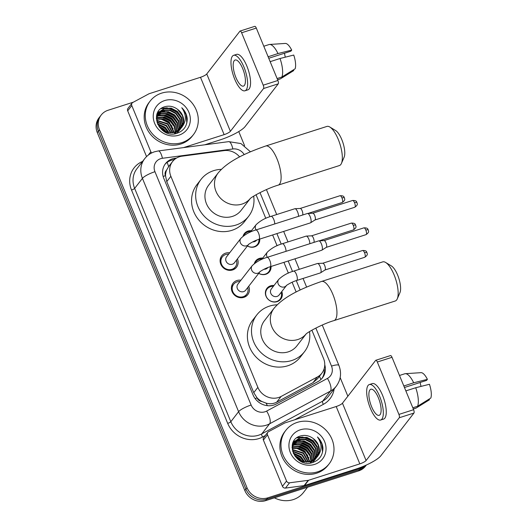 <?xml version="1.0" encoding="UTF-8"?>
<svg xmlns="http://www.w3.org/2000/svg" width="527" height="527" viewBox="0 0 527 527"><rect width="100%" height="100%" fill="white"/><g stroke="black" fill="none" stroke-linecap="round" stroke-linejoin="round"><path stroke-width="0.79" d="M281.813 291.523A8.761 8.004 -142.2 0 1 280.786 299.105A8.761 8.004 -142.2 0 1 277.123 301.648A8.761 8.004 -142.2 0 1 267.235 298.335A8.761 8.004 -142.2 0 1 266.939 288.368A8.761 8.004 -142.2 0 1 270.601 285.825A8.761 8.004 -142.2 0 1 274.02 285.489M254.35 263.619A8.761 8.004 -142.2 0 1 255.648 260.984A8.761 8.004 -142.2 0 1 259.317 258.441A8.761 8.004 -142.2 0 1 262.736 258.098M271.036 266.471A8.761 8.004 -142.2 0 1 269.501 271.721A8.761 8.004 -142.2 0 1 265.832 274.257A8.761 8.004 -142.2 0 1 258.711 273.375M243.059 236.228A8.761 8.004 -142.2 0 1 244.363 233.593A8.761 8.004 -142.2 0 1 248.026 231.057A8.761 8.004 -142.2 0 1 251.445 230.714M259.752 239.087A8.761 8.004 -142.2 0 1 258.21 244.33A8.761 8.004 -142.2 0 1 254.548 246.873A8.761 8.004 -142.2 0 1 247.42 245.99M248.731 286.247A9.321 8.518 -142.2 0 1 247.776 294.652A9.321 8.518 -142.2 0 1 243.876 297.353A9.321 8.518 -142.2 0 1 233.356 293.829A9.321 8.518 -142.2 0 1 233.039 283.23A9.321 8.518 -142.2 0 1 236.939 280.529A9.321 8.518 -142.2 0 1 240.938 280.206M237.44 258.862A9.321 8.518 -142.2 0 1 236.485 267.268A9.321 8.518 -142.2 0 1 232.585 269.969A9.321 8.518 -142.2 0 1 222.071 266.445A9.321 8.518 -142.2 0 1 221.755 255.845A9.321 8.518 -142.2 0 1 225.648 253.138A9.321 8.518 -142.2 0 1 229.653 252.822M239.627 156.914A16.429 15.006 37.8 0 0 224.133 150.617L182.085 156.176A16.429 15.006 37.8 0 0 179.443 156.763A16.429 15.006 37.8 0 0 172.573 161.532A16.429 15.006 37.8 0 0 170.867 176.295L257.861 387.365A16.429 15.006 37.8 0 0 281.122 396.449L317.419 376.95A16.429 15.006 37.8 0 0 321.832 373.221A16.429 15.006 37.8 0 0 323.538 358.459L311.885 330.192M261.912 401.508A16.429 15.006 -142.2 0 1 256.939 397.654L257.051 397.911A5.474 5 37.8 0 0 261.912 401.508L266.076 403.135C269.831 404.189 273.368 403.873 276.688 402.173L312.985 382.668L317.517 378.794L321.832 373.221M167.105 162.402A16.429 4.96 -97.5 0 1 168.607 166.651L166.565 170.168A5.474 5 37.8 0 0 165.452 175.675A16.429 3.551 157.6 0 0 163.146 176.459M165.452 175.675L165.557 175.939A16.429 15.006 -142.2 0 1 166.565 170.168M165.557 175.939L166.763 181.591L253.757 392.655L256.939 397.654M296.148 292.004L292.123 282.241M288.368 273.124L283.928 262.347M277.077 245.734L272.637 234.963M265.792 218.349L256.056 194.74M365.89 465.236A16.429 15.006 -142.2 0 1 360.837 468.075L267.802 497.831L266.708 499.24A16.429 15.006 -142.2 0 1 245.905 489.109L98.391 131.21A16.429 15.006 -142.2 0 1 100.097 116.441A16.429 15.006 -142.2 0 0 98.391 131.21L245.905 489.109A16.429 15.006 -142.2 0 0 266.708 499.24L359.743 469.478L266.708 499.24L265.615 500.65A16.429 15.006 -142.2 0 1 244.818 490.518L97.297 132.62A16.429 15.006 -142.2 0 1 99.004 117.85L101.191 115.038A16.429 15.006 -142.2 0 1 108.061 110.268L133.39 102.166M366.377 465.012A16.429 15.006 -142.2 0 1 359.743 469.478A16.429 15.006 -142.2 0 0 366.377 465.012M366.39 465.012L365.521 466.125A16.429 15.006 -142.2 0 1 358.65 470.888L265.615 500.65M176.525 158.067L175.023 158.265A16.429 15.006 37.8 0 0 172.382 158.851A16.429 15.006 37.8 0 0 165.511 163.62A16.429 15.006 37.8 0 0 163.805 178.383L253.046 394.901A16.429 15.006 37.8 0 0 276.306 403.992L318.051 381.561A16.429 15.006 37.8 0 0 322.458 377.833A16.429 15.006 37.8 0 0 324.757 364.756M164.984 164.338A16.429 15.006 -142.2 0 1 171.288 160.261A16.429 15.006 -142.2 0 1 173.93 159.674L174.378 159.615M267.802 497.831A16.429 15.006 -142.2 0 1 246.998 487.706L99.484 129.8A16.429 15.006 -142.2 0 1 101.191 115.038M238.764 131.566L244.587 145.696M340.172 377.596L347.853 396.232M324.177 368.63A16.429 15.006 -142.2 0 1 321.892 378.524M148.265 155.103L150.841 151.783L131.79 105.565L127.692 110.841A2.74 2.503 -142.2 0 1 127.975 108.384L132.073 103.101A2.74 2.503 37.8 0 0 131.79 105.565M146.552 156.598L127.692 110.841M204.739 144.806L220.036 139.912A21.903 4.736 157.6 0 0 245.081 126.605L278.243 83.833L263.553 88.529L230.391 131.309A5.474 1.186 -22.4 0 1 224.133 134.635L183.587 147.6M240.101 31.047L254.791 26.35A2.74 0.942 72.3 0 1 256.306 28.076L241.616 32.779A2.74 0.942 -107.7 0 0 240.101 31.047A2.74 0.942 -107.7 0 0 239.917 31.185L206.755 73.964A5.474 1.186 -22.4 0 1 200.497 77.291L149.293 93.668A2.74 2.503 37.8 0 0 148.884 93.839L132.804 102.482A2.74 2.503 37.8 0 0 132.073 103.101M263.553 88.529A2.74 0.942 -107.7 0 0 263.217 85.176L277.907 80.479L256.306 28.076M277.907 80.479A2.74 0.942 72.3 0 1 278.243 83.833M263.217 85.176L241.616 32.779M150.841 151.783A2.74 2.503 37.8 0 0 151.71 152.942M242.71 68.648A13.689 4.717 -107.7 0 0 235.128 60.012A13.689 4.717 -107.7 0 0 235.885 77.449A13.689 4.717 -107.7 0 0 243.474 86.092A13.689 4.717 -107.7 0 0 242.71 68.648M268.75 58.266L290.871 51.191L291.708 50.111L277.986 53.556L268.131 56.764M284.508 53.227A10.955 3.775 -107.7 0 0 285.331 57.166M244.976 90.782L247.914 89.84A18.616 6.416 -107.7 0 0 246.88 66.125A18.616 6.416 -107.7 0 0 236.564 54.373L233.626 55.315A18.616 6.416 -107.7 0 0 234.66 79.037A18.616 6.416 -107.7 0 0 244.976 90.782A18.616 6.416 -107.7 0 0 243.942 67.061A18.616 6.416 -107.7 0 0 233.626 55.315M270.647 62.858A18.07 6.225 -107.7 0 0 270.232 61.633L280.028 58.504L293.743 55.052A14.236 4.908 -107.7 0 1 295.127 68.806L281.886 77.014L277.11 78.543M277.61 79.768L280.061 78.984A18.07 6.225 -107.7 0 0 280.516 78.773L293.763 70.565L293.46 69.841M277.591 79.715L280.516 78.773M281.886 77.014A18.07 6.225 -107.7 0 0 280.028 58.504M268.197 56.692A18.07 6.225 -107.7 0 0 267.663 55.618M277.986 53.556A18.07 6.225 -107.7 0 0 269.574 44.459A18.07 6.225 -107.7 0 0 269.047 44.558L263.796 46.238M291.708 50.111A14.236 4.908 -107.7 0 0 285.324 43.431L269.574 44.459M181.973 142.586A27.384 25.013 -142.2 0 1 151.071 132.224A27.384 25.013 -142.2 0 1 150.142 101.092A27.384 25.013 -142.2 0 1 161.598 93.147A27.384 25.013 -142.2 0 1 192.493 103.509A27.384 25.013 -142.2 0 1 193.422 134.642A27.384 25.013 -142.2 0 1 181.973 142.586M193.422 134.642L192.335 136.052A27.384 25.013 -142.2 0 1 180.88 143.99A27.384 25.013 -142.2 0 1 149.978 133.634A27.384 25.013 -142.2 0 1 149.049 102.501L150.142 101.092M187.23 118.759C186.815 114.511 184.997 110.841 181.769 107.745C186.598 114.728 186.505 121.375 181.492 127.679A13.689 12.51 -142.2 0 0 177.612 109.392C173.752 106.48 169.628 105.552 165.261 106.612C147.349 110.901 159.786 139.602 176.927 133.305C183.732 130.887 187.171 126.039 187.23 118.759M164.655 100.565A19.17 17.51 -142.2 0 1 188.923 112.383A19.17 17.51 -142.2 0 1 178.917 135.169A19.17 17.51 -142.2 0 1 154.648 123.351A19.17 17.51 -142.2 0 1 164.655 100.565M179.694 130.004L180.168 129.313M180.313 129.075L181.96 124.491L181.163 117.64L177.092 111.836L170.86 108.602L164.174 108.76L158.739 112.35M174.266 133.832L180.353 129.108M180.511 128.871L182.302 124.049L181.505 117.198L177.434 111.395L171.203 108.16L164.516 108.318L158.91 112.126L156.684 117.593L157.705 124.148L162.006 129.662L168.469 132.6L175.386 132.152L181.492 127.679L175.043 132.593L165.821 132.415M179.49 129.846L180.596 126.249L179.799 119.398L175.728 113.595L169.496 110.36L162.81 110.518L158.126 113.285M176.782 133.351L178.989 130.867M179.147 130.637L179.569 129.912M179.7 129.662L180.932 125.808L180.142 118.957L176.071 113.16L169.839 109.919L163.146 110.077L158.271 113.041M178.581 130.551L179.233 128.008L178.436 121.157L174.365 115.36L168.133 112.119L161.44 112.277L157.606 114.293M178.811 130.38L179.569 127.567L178.778 120.723L174.707 114.919L168.475 111.684L161.782 111.836L157.731 114.03M177.573 131.177L177.862 129.774L177.072 122.923L173.001 117.119L166.769 113.885L160.076 114.036L157.184 115.373M177.836 131.032L178.205 129.332L177.415 122.481L173.337 116.678L167.105 113.443L160.419 113.595L157.277 115.097M176.466 131.73L175.708 124.682L171.631 118.878L165.406 115.644L158.713 115.795L156.868 116.533M176.756 131.605L176.051 124.24L171.973 118.437L165.741 115.202L159.055 115.36L156.934 116.236M175.247 132.198L174.114 125.881L170.267 120.637L164.035 117.402L156.664 117.791M175.563 132.093L174.529 125.61L170.61 120.202L164.378 116.961L156.703 117.468M173.897 132.554L168.903 122.402L163.021 119.254L156.598 119.148M174.246 132.475L169.246 121.961L163.172 118.759L156.605 118.799M172.375 132.784L167.54 124.161L156.71 120.643M172.77 132.745L167.882 123.72L156.664 120.255M170.623 132.837L166.176 125.92L157.053 122.317M171.091 132.844L166.519 125.479L156.941 121.875M168.515 132.613L164.813 127.679L157.764 124.273M169.088 132.705L165.149 127.238L157.54 123.746M165.59 131.75L163.442 129.444L159.299 126.875M166.466 132.079L163.785 129.003L158.765 126.111M158.91 112.126L156.302 118.43M157.929 113.483L157.375 114.109M158.08 113.252L156.769 114.926M157.547 113.891L156.717 115.117M157.389 114.471L156.763 115.044M157.514 114.221L156.908 114.807M156.941 115.532L156.559 115.802M157.039 115.261L156.605 115.591M181.057 128.245L183.324 122.732L182.533 115.881L177.612 109.392M165.359 131.658L163.396 129.682L159.45 127.079M167.961 131.533L164.76 127.916L158.963 124.543M172.059 126.256L168.857 122.639L163.06 119.26M173.423 124.491L170.221 120.881L164.424 117.501M174.786 122.732L171.585 119.115L165.788 115.742M176.15 120.973L172.948 117.356L167.151 113.977M177.513 119.214L174.318 115.597L168.515 112.218M164.582 111.335L160.603 111.441M160.07 111.533L159.319 111.698M159.246 111.717L157.968 112.106M180.247 115.69L177.046 112.073L171.249 108.7M167.309 107.818L161.506 108.325M164.747 131.375L159.872 127.6M168.304 132.573L164.595 128.14L157.85 124.458M173.172 128.74L168.686 122.857L160.498 118.825M174.536 126.974L170.05 121.098L161.861 117.066M175.899 125.215L171.413 119.339L163.225 115.308M160.564 115.005L157.408 115.229M177.263 123.456L172.784 117.58L164.589 113.549M178.633 121.697L174.147 115.815L165.952 111.783M163.291 111.48L160.142 111.711M159.701 111.79L159.108 111.928M159.055 111.941L157.85 112.304M181.36 118.173L176.874 112.297L168.686 108.266M166.018 107.963L161.097 108.615M186.835 122.975L186.143 114.57L181.769 107.745M329.803 127.007L335.587 130.505A15.059 5.191 72.3 0 1 341.799 139.589A15.059 5.191 72.3 0 1 344.124 157.191L341.443 163.396A20.533 7.075 -107.7 0 0 338.262 139.391A20.533 7.075 -107.7 0 0 329.803 127.007A20.533 7.075 -107.7 0 0 326.892 126.434L265.68 146.019A20.533 7.075 72.3 0 1 277.057 158.976A20.533 7.075 72.3 0 1 278.197 185.135L339.401 165.557A20.533 7.075 -107.7 0 0 341.443 163.396M250.18 198.639A20.533 18.761 37.8 0 1 242.012 204.074A20.533 18.761 37.8 0 1 216.011 191.406A20.533 18.761 37.8 0 1 218.145 172.955L208.593 185.273A20.533 18.761 37.8 0 0 209.285 208.626A20.533 18.761 37.8 0 0 232.46 216.393A20.533 18.761 37.8 0 0 241.05 210.438L250.233 198.6M253.678 196.163A30.118 27.516 -142.2 0 1 248.625 216.314A30.118 27.516 -142.2 0 1 236.024 225.049A30.118 27.516 -142.2 0 1 202.039 213.652A30.118 27.516 -142.2 0 1 201.018 179.404A30.118 27.516 -142.2 0 1 213.613 170.669A30.118 27.516 -142.2 0 1 221.38 169.351M248.625 216.314L244.528 221.59A30.118 27.516 -142.2 0 1 231.933 230.325A30.118 27.516 -142.2 0 1 197.941 218.936A30.118 27.516 -142.2 0 1 196.92 184.687L201.018 179.404M385.626 262.459L391.416 265.957A15.059 5.191 72.3 0 1 397.621 275.035A15.059 5.191 72.3 0 1 399.953 292.643L397.272 298.849A20.533 7.075 -107.7 0 0 394.091 274.844A20.533 7.075 -107.7 0 0 385.626 262.459A20.533 7.075 -107.7 0 0 382.721 261.886L321.51 281.464A20.533 7.075 72.3 0 1 332.886 294.422A20.533 7.075 72.3 0 1 334.026 320.581L395.23 301.003A20.533 7.075 -107.7 0 0 397.272 298.849M306.009 334.092A20.533 18.761 37.8 0 1 297.841 339.52A20.533 18.761 37.8 0 1 271.84 326.859A20.533 18.761 37.8 0 1 273.974 308.4L264.416 320.726A20.533 18.761 37.8 0 0 265.114 344.078A20.533 18.761 37.8 0 0 288.289 351.845A20.533 18.761 37.8 0 0 296.879 345.89L306.062 334.046M309.501 331.615A30.118 27.516 -142.2 0 1 304.454 351.759A30.118 27.516 -142.2 0 1 291.853 360.494A30.118 27.516 -142.2 0 1 257.868 349.105A30.118 27.516 -142.2 0 1 256.847 314.856A30.118 27.516 -142.2 0 1 269.442 306.121A30.118 27.516 -142.2 0 1 277.209 304.797M304.454 351.759L300.357 357.042A30.118 27.516 -142.2 0 1 287.762 365.778A30.118 27.516 -142.2 0 1 253.77 354.388A30.118 27.516 -142.2 0 1 252.749 320.133L256.847 314.856M228.626 254.139A8.215 7.503 37.8 0 0 225.787 254.488A8.215 7.503 37.8 0 0 222.354 256.873A8.215 7.503 37.8 0 0 222.631 266.214A8.215 7.503 37.8 0 0 231.9 269.323A8.215 7.503 37.8 0 0 235.338 266.939A8.215 7.503 37.8 0 0 236.419 260.18M226.59 256.774A4.927 4.499 37.8 0 0 226.755 262.38A4.927 4.499 37.8 0 0 232.315 264.244A4.927 4.499 37.8 0 0 234.377 262.815L248.652 244.403A4.927 4.499 37.8 0 1 246.623 245.793A4.927 4.499 37.8 0 1 240.503 243.033A4.927 4.499 37.8 0 1 240.892 238.323L226.59 256.774M258.81 239.383A4.927 1.7 72.3 0 0 258.652 233.389A4.927 1.7 72.3 0 0 258.54 233.105A4.927 1.7 72.3 0 0 255.806 229.996L307.419 213.488A4.927 1.7 72.3 0 1 307.57 213.461A4.927 1.7 72.3 0 1 310.146 216.597A4.927 1.7 72.3 0 1 310.752 222.631A4.927 1.7 72.3 0 1 310.561 222.809A4.927 1.7 72.3 0 1 310.416 222.875L258.81 239.383C253.27 240.944 247.163 245.22 248.639 244.416L248.678 244.363M312.728 213.224A3.557 1.225 72.3 0 1 312.84 213.204A3.557 1.225 72.3 0 1 314.698 215.471A3.557 1.225 72.3 0 1 315.139 219.831A3.557 1.225 72.3 0 1 315.001 219.957A3.557 1.225 72.3 0 1 314.896 220.003M239.917 281.53A8.215 7.503 37.8 0 0 237.078 281.879A8.215 7.503 37.8 0 0 233.639 284.257A8.215 7.503 37.8 0 0 233.922 293.598A8.215 7.503 37.8 0 0 243.191 296.708A8.215 7.503 37.8 0 0 246.623 294.323A8.215 7.503 37.8 0 0 247.71 287.571M252.176 265.713A4.927 4.499 37.8 0 0 251.787 270.417A4.927 4.499 37.8 0 0 257.907 273.184A4.927 4.499 37.8 0 0 259.936 271.794C258.454 272.604 264.554 268.329 270.101 266.774A4.927 1.7 72.3 0 0 269.936 260.773A4.927 1.7 72.3 0 0 269.824 260.496A4.927 1.7 72.3 0 0 267.097 257.38C261.24 259.034 256.267 261.814 252.176 265.713L237.875 284.158A4.927 4.499 37.8 0 0 238.046 289.764A4.927 4.499 37.8 0 0 243.606 291.629A4.927 4.499 37.8 0 0 245.668 290.199L259.969 271.754M267.097 257.38L318.703 240.872A4.927 1.7 72.3 0 1 318.861 240.846A4.927 1.7 72.3 0 1 321.43 243.981A4.927 1.7 72.3 0 1 322.037 250.015A4.927 1.7 72.3 0 1 321.852 250.193A4.927 1.7 72.3 0 1 321.707 250.259L270.101 266.774M324.019 240.608A3.557 1.225 72.3 0 1 324.131 240.589A3.557 1.225 72.3 0 1 325.989 242.855A3.557 1.225 72.3 0 1 326.424 247.216A3.557 1.225 72.3 0 1 326.292 247.341A3.557 1.225 72.3 0 1 326.187 247.394M250.799 231.551A8.215 7.503 37.8 0 0 247.96 231.9A8.215 7.503 37.8 0 0 244.521 234.284A8.215 7.503 37.8 0 0 243.626 235.806M247.459 245.944A8.215 7.503 37.8 0 0 254.073 246.728A8.215 7.503 37.8 0 0 257.505 244.35A8.215 7.503 37.8 0 0 258.941 239.344M252.736 241.86A4.927 4.499 37.8 0 0 254.488 241.649A4.927 4.499 37.8 0 0 256.55 240.22L256.59 240.167M274.751 223.935A4.927 1.7 72.3 0 0 273.882 219.739A4.927 1.7 72.3 0 0 273.77 219.463A4.927 1.7 72.3 0 0 271.043 216.347L294.837 208.738A4.927 1.7 72.3 0 1 294.995 208.712A4.927 1.7 72.3 0 1 297.571 211.847A4.927 1.7 72.3 0 1 298.545 216.327M300.153 208.475A3.557 1.225 72.3 0 1 300.265 208.455A3.557 1.225 72.3 0 1 302.123 210.721A3.557 1.225 72.3 0 1 302.597 215.029M262.084 258.935A8.215 7.503 37.8 0 0 259.244 259.284A8.215 7.503 37.8 0 0 255.812 261.669A8.215 7.503 37.8 0 0 254.916 263.197M258.744 273.329A8.215 7.503 37.8 0 0 265.358 274.119A8.215 7.503 37.8 0 0 268.796 271.734A8.215 7.503 37.8 0 0 270.232 266.728M264.02 269.244A4.927 4.499 37.8 0 0 265.773 269.04A4.927 4.499 37.8 0 0 267.835 267.611L267.874 267.558M286.036 251.326A4.927 1.7 72.3 0 0 285.173 247.13A4.927 1.7 72.3 0 0 285.061 246.847A4.927 1.7 72.3 0 0 282.327 243.737L306.128 236.122A4.927 1.7 72.3 0 1 306.279 236.096A4.927 1.7 72.3 0 1 308.855 239.232A4.927 1.7 72.3 0 1 309.836 243.711M311.437 235.859A3.557 1.225 72.3 0 1 311.549 235.839A3.557 1.225 72.3 0 1 313.413 238.105A3.557 1.225 72.3 0 1 313.881 242.413M273.375 286.326A8.215 7.503 37.8 0 0 270.535 286.675A8.215 7.503 37.8 0 0 267.097 289.053A8.215 7.503 37.8 0 0 267.373 298.394A8.215 7.503 37.8 0 0 276.649 301.503A8.215 7.503 37.8 0 0 280.081 299.119A8.215 7.503 37.8 0 0 281.161 292.366M293.618 271.122L317.412 263.507A4.927 1.7 72.3 0 1 317.57 263.48A4.927 1.7 72.3 0 1 320.146 266.622A4.927 1.7 72.3 0 1 320.752 272.65A4.927 1.7 72.3 0 1 320.561 272.828A4.927 1.7 72.3 0 1 320.416 272.9L296.622 280.509A4.927 1.7 72.3 0 0 296.457 274.514A4.927 1.7 72.3 0 0 296.345 274.231A4.927 1.7 72.3 0 0 293.618 271.122C287.762 272.775 282.795 275.549 278.704 279.448L271.333 288.954A4.927 4.499 37.8 0 0 271.497 294.56A4.927 4.499 37.8 0 0 277.064 296.424A4.927 4.499 37.8 0 0 279.126 294.995L286.49 285.489M322.728 263.25A3.557 1.225 72.3 0 1 322.84 263.23A3.557 1.225 72.3 0 1 324.698 265.496A3.557 1.225 72.3 0 1 325.139 269.85A3.557 1.225 72.3 0 1 325.001 269.982A3.557 1.225 72.3 0 1 324.895 270.028M286.536 481.013A2.74 2.503 37.8 0 0 289.567 482.804L308.19 480.341A2.74 2.503 37.8 0 0 308.631 480.242L304.534 485.525A2.74 2.503 -142.2 0 1 304.092 485.624L285.469 488.081A2.74 2.503 -142.2 0 1 282.446 486.296L286.536 481.013L267.485 434.795L263.395 440.071A2.74 2.503 -142.2 0 1 263.678 437.614L267.769 432.331A2.74 2.503 37.8 0 0 267.485 434.795M282.446 486.296L263.395 440.071M304.534 485.525L355.732 469.142A21.903 4.736 157.6 0 0 380.777 455.835L413.945 413.063L399.255 417.759L366.087 460.539A5.474 1.186 -22.4 0 1 359.829 463.865L308.631 480.242M375.804 360.277L390.494 355.58A2.74 0.942 72.3 0 1 392.009 357.306L377.319 362.009A2.74 0.942 -107.7 0 0 375.804 360.277A2.74 0.942 -107.7 0 0 375.619 360.415L342.458 403.195A5.474 1.186 -22.4 0 1 336.193 406.521L284.995 422.898A2.74 2.503 37.8 0 0 284.587 423.069L268.507 431.712A2.74 2.503 37.8 0 0 267.769 432.331M399.255 417.759A2.74 0.942 -107.7 0 0 398.919 414.406L413.603 409.71L392.009 357.306M413.603 409.71A2.74 0.942 72.3 0 1 413.945 413.063M398.919 414.406L377.319 362.009M378.412 397.878A13.689 4.717 -107.7 0 0 370.83 389.242A13.689 4.717 -107.7 0 0 371.588 406.679A13.689 4.717 -107.7 0 0 379.17 415.322A13.689 4.717 -107.7 0 0 378.412 397.878M404.453 387.497L426.567 380.422L427.404 379.341L413.688 382.786L403.834 386.001M420.21 382.457A10.955 3.775 -107.7 0 0 421.033 386.396M380.672 420.012L383.61 419.07A18.616 6.416 -107.7 0 0 382.576 395.355A18.616 6.416 -107.7 0 0 372.266 383.603L369.328 384.545A18.616 6.416 -107.7 0 0 370.356 408.267A18.616 6.416 -107.7 0 0 380.672 420.012A18.616 6.416 -107.7 0 0 379.638 396.297A18.616 6.416 -107.7 0 0 369.328 384.545M406.343 392.088A18.07 6.225 -107.7 0 0 405.928 390.863L415.724 387.734L429.446 384.282A14.236 4.908 -107.7 0 1 430.822 398.037L417.582 406.245L412.806 407.773M413.313 408.998L415.757 408.214A18.07 6.225 -107.7 0 0 416.218 408.003L429.459 399.795L429.162 399.071M413.293 408.945L416.218 408.003M417.582 406.245A18.07 6.225 -107.7 0 0 415.724 387.734M403.893 385.922A18.07 6.225 -107.7 0 0 403.359 384.848M413.688 382.786A18.07 6.225 -107.7 0 0 405.276 373.689A18.07 6.225 -107.7 0 0 404.749 373.788L399.492 375.468M427.404 379.341A14.236 4.908 -107.7 0 0 421.02 372.661L405.276 373.689M307.544 487.238L303.486 492.475A24.644 22.509 -142.2 0 1 293.177 499.622A24.644 22.509 -142.2 0 1 274.409 497.837M317.669 471.817A27.384 25.013 -142.2 0 1 286.774 461.454A27.384 25.013 -142.2 0 1 285.845 430.322A27.384 25.013 -142.2 0 1 297.294 422.377A27.384 25.013 -142.2 0 1 328.196 432.739A27.384 25.013 -142.2 0 1 329.125 463.872A27.384 25.013 -142.2 0 1 317.669 471.817M329.125 463.872L328.031 465.282A27.384 25.013 -142.2 0 1 316.575 473.22A27.384 25.013 -142.2 0 1 285.68 462.864A27.384 25.013 -142.2 0 1 284.751 431.732L285.845 430.322M322.932 447.99C322.517 443.741 320.693 440.071 317.465 436.975C322.293 443.958 322.201 450.605 317.188 456.909A13.689 12.51 -142.2 0 0 313.315 438.622C309.448 435.71 305.331 434.782 300.957 435.842C283.045 440.131 295.482 468.832 312.623 462.535C319.434 460.117 322.867 455.269 322.932 447.99M300.35 429.795A19.17 17.51 -142.2 0 1 324.619 441.613A19.17 17.51 -142.2 0 1 314.612 464.399A19.17 17.51 -142.2 0 1 290.344 452.581A19.17 17.51 -142.2 0 1 300.35 429.795M315.39 459.234L315.864 458.543M316.016 458.306L317.656 453.721L316.865 446.87L312.794 441.066L306.562 437.832L299.87 437.99L294.441 441.58M309.962 463.062L316.055 458.338M316.207 458.101L317.998 453.279L317.208 446.428L313.13 440.625L306.898 437.39L300.212 437.548L294.606 441.362L292.386 446.824L293.407 453.378L297.709 458.892L304.165 461.83L311.082 461.382L317.188 456.909L310.739 461.823L301.516 461.645M315.186 459.076L316.292 455.48L315.502 448.629L311.424 442.832L305.192 439.59L298.506 439.749L293.829 442.515M312.478 462.581L314.691 460.097M314.843 459.867L315.271 459.142M315.403 458.892L316.635 455.038L315.844 448.187L311.767 442.39L305.535 439.149L298.849 439.307L293.974 442.278M314.276 459.781L314.929 457.238L314.138 450.387L310.06 444.59L303.829 441.349L297.142 441.507L293.308 443.523M314.514 459.61L315.271 456.804L314.474 449.953L310.403 444.149L304.171 440.915L297.485 441.066L293.427 443.26M313.275 460.407L313.565 459.004L312.768 452.153L308.697 446.349L302.465 443.115L295.779 443.266L292.88 444.604M313.532 460.262L313.908 458.562L313.11 451.711L309.039 445.908L302.808 442.673L296.115 442.825L292.979 444.327M312.168 460.96L311.404 453.912L307.333 448.108L301.101 444.874L294.415 445.025L292.564 445.763M312.452 460.835L311.747 453.47L307.676 447.667L301.444 444.432L294.751 444.59L292.637 445.467M310.95 461.428L309.81 455.111L305.97 449.867L299.738 446.632L292.36 447.021M311.266 461.323L310.225 454.841L306.312 449.432L300.08 446.191L292.399 446.698M309.593 461.784L304.606 451.632L298.723 448.484L292.301 448.378M309.948 461.705L304.942 451.191L298.868 447.99L292.301 448.029M308.071 462.014L303.236 453.391L292.406 449.874M308.473 461.975L303.578 452.95L292.36 449.485M306.325 462.067L301.872 455.15L292.748 451.547M306.786 462.074L302.215 454.709L292.637 451.105M304.211 461.843L300.509 456.909L293.46 453.503M304.79 461.935L300.851 456.474L293.236 452.976M301.286 460.98L299.145 458.674L295.001 456.105M302.169 461.309L299.488 458.233L294.468 455.341M294.606 441.362L292.004 447.66M293.631 442.713L293.078 443.339M293.783 442.482L292.472 444.156M293.243 443.121L292.419 444.347M293.084 443.701L292.459 444.274M293.216 443.451L292.604 444.037M292.637 444.762L292.261 445.032M292.742 444.492L292.307 444.821M316.76 457.476L319.019 451.962L318.229 445.111L313.315 438.622M301.055 460.888L299.099 458.912L295.153 456.31M303.664 460.763L300.462 457.153L294.665 453.773M307.755 455.486L304.553 451.87L298.756 448.49M309.118 453.727L305.923 450.111L300.12 446.731M310.482 451.962L307.287 448.345L301.484 444.972M311.852 450.203L308.651 446.586L302.854 443.207M313.216 448.444L310.014 444.828L304.217 441.448M300.278 440.565L296.306 440.671M295.766 440.763L295.021 440.928M294.942 440.947L293.664 441.336M315.943 444.92L312.742 441.303L306.945 437.93M303.012 437.048L297.208 437.555M300.449 460.605L295.575 456.83M304.007 461.804L300.291 457.37L293.546 453.688M308.868 457.97L304.389 452.087L296.194 448.055M310.238 456.211L305.752 450.328L297.557 446.297M311.602 454.445L307.116 448.569L298.928 444.538M296.26 444.235L293.111 444.459M312.966 452.686L308.479 446.81L300.291 442.779M314.329 450.928L309.843 445.045L301.655 441.013M298.993 440.717L295.838 440.941M295.397 441.027L294.804 441.158M294.758 441.171L293.552 441.534M317.056 447.403L312.577 441.527L304.382 437.496M301.721 437.193L296.793 437.845M322.531 452.206L321.845 443.8L317.465 436.975M267.341 405.658A16.429 6.192 -118.3 0 0 266.076 403.135M320.897 379.539A16.429 6.192 -118.3 0 0 319.454 376.291M257.051 397.911A16.429 3.551 157.6 0 0 255.121 398.564M166.763 181.591L170.867 176.295M312.985 382.668L317.419 376.95M276.688 402.173L281.122 396.449M253.757 392.655L257.861 387.365M244.818 490.518L246.998 487.706M97.297 132.62L99.484 129.8M358.65 470.888L360.837 468.075M244.205 154.609A10.955 10.006 37.8 0 0 232.862 148.976L162.435 158.284A10.955 10.006 37.8 0 0 160.669 158.68A10.955 10.006 37.8 0 0 154.951 171.703L251.122 405.026A10.955 10.006 37.8 0 0 264.989 411.785A10.955 10.006 37.8 0 0 266.629 411.086L327.432 378.419A10.955 10.006 37.8 0 0 331.509 366.094L315.838 328.064M327.432 378.419A10.955 4.13 -118.3 0 1 330.416 391.133L269.613 423.8A21.903 20.013 -142.2 0 1 266.339 425.19A21.903 20.013 -142.2 0 1 238.599 411.679L142.428 178.357A21.903 20.013 -142.2 0 1 144.708 158.667L136.928 168.699A21.903 20.013 37.8 0 0 134.648 188.389L230.819 421.719A21.903 20.013 37.8 0 0 258.559 435.223A21.903 20.013 37.8 0 0 261.833 433.833L322.636 401.166A21.903 20.013 37.8 0 0 328.519 396.199L336.298 386.166A21.903 20.013 -142.2 0 1 330.416 391.133L322.636 401.166A2.74 1.034 61.7 0 0 323.38 404.341L294.527 419.848M265.252 435.579L262.584 437.015A24.644 22.509 -142.2 0 1 227.69 423.379L131.519 190.049A2.74 0.593 157.6 0 0 134.648 188.389L142.428 178.357A10.955 2.365 -22.4 0 1 154.951 171.703M262.584 437.015A2.74 1.034 61.7 0 1 261.833 433.833L269.613 423.8A10.955 4.13 -118.3 0 0 266.629 411.086M131.519 190.049A24.644 22.509 -142.2 0 1 142.56 161.427M334.158 388.933A24.644 22.509 -142.2 0 1 323.38 404.341M251.122 405.026A10.955 2.365 -22.4 0 0 238.599 411.679L230.819 421.719A2.74 0.593 157.6 0 1 227.69 423.379M300.146 290.002L296.279 280.621M292.518 271.491L288.19 260.984M281.227 244.1L276.899 233.599M269.943 216.716L260.009 192.618M331.509 366.094A10.955 2.365 -22.4 0 1 338.907 365.442L322.254 325.04M232.862 148.976A10.955 3.307 -97.5 0 0 228.698 141.638L158.271 150.946A10.955 3.307 -97.5 0 1 162.435 158.284M173.93 159.674L175.023 158.265M230.391 131.309L206.755 73.964M224.133 134.635L200.497 77.291M354.757 207.256C358.9 204.331 356.746 203.455 356.963 202.506C356.344 202.361 357.464 200.365 352.589 200.477A3.557 1.225 72.3 0 1 354.559 202.717A3.557 1.225 72.3 0 1 354.757 207.256L314.955 219.99M356.963 202.506A3.557 0.771 157.6 0 0 354.559 202.717M366.041 234.64C370.185 231.715 368.037 230.839 368.248 229.897C367.629 229.746 368.748 227.75 363.874 227.862A3.557 1.225 72.3 0 1 365.843 230.108A3.557 1.225 72.3 0 1 366.041 234.64L326.239 247.374M368.248 229.897A3.557 0.771 157.6 0 0 365.843 230.108M342.181 202.506C346.318 199.581 344.171 198.705 344.388 197.757C343.769 197.605 344.882 195.616 340.007 195.721A3.557 1.225 72.3 0 1 341.983 197.968A3.557 1.225 72.3 0 1 342.181 202.506L307.999 213.442M344.388 197.757A3.557 0.771 157.6 0 0 341.983 197.968M250.397 232.064L256.129 224.68A4.927 4.499 37.8 0 0 255.74 229.383A4.927 4.499 37.8 0 0 256.043 229.924M353.465 229.891C357.609 226.966 355.462 226.09 355.672 225.141C355.053 224.996 356.173 223 351.298 223.112A3.557 1.225 72.3 0 1 353.268 225.358A3.557 1.225 72.3 0 1 353.465 229.891L319.29 240.826M355.672 225.141A3.557 0.771 157.6 0 0 353.268 225.358M261.688 259.455L267.413 252.064A4.927 4.499 37.8 0 0 267.024 256.768A4.927 4.499 37.8 0 0 267.327 257.308M364.756 257.275C368.893 254.35 366.746 253.48 366.963 252.532C366.344 252.38 367.464 250.384 362.589 250.496A3.557 1.225 72.3 0 1 364.559 252.743A3.557 1.225 72.3 0 1 364.756 257.275L324.948 270.008M366.963 252.532A3.557 0.771 157.6 0 0 364.559 252.743M278.704 279.448A4.927 4.499 37.8 0 0 278.315 284.158A4.927 4.499 37.8 0 0 284.428 286.919A4.927 4.499 37.8 0 0 286.464 285.529C284.975 286.339 291.075 282.064 296.622 280.509M366.087 460.539L342.458 403.195M359.829 463.865L336.193 406.521M304.092 485.624L308.19 480.341M289.567 482.804L285.469 488.081M168.436 166.868L172.573 161.532M158.271 150.946L154.602 151.769C150.597 153.074 147.296 155.373 144.708 158.667M336.298 386.166C340.87 379.802 341.74 372.899 338.907 365.442M306.602 287.063L303.051 278.454M299.283 269.31L294.962 258.816M287.999 241.926L283.671 231.432M276.708 214.535L266.425 189.595M250.411 151.769L240.964 143.575L228.698 141.638M218.145 172.955C228.119 160.887 246.517 152.678 265.68 146.019M250.055 198.751C251.359 196.927 266.939 188.37 278.197 185.135M273.974 308.4C283.948 296.339 302.346 288.131 321.51 281.464M305.884 334.204C307.188 332.372 322.768 323.822 334.026 320.581M222.354 256.873L220.161 259.699M315.001 219.957L310.561 222.809M235.338 266.939L233.145 269.765M255.806 229.996C249.95 231.649 244.983 234.429 240.892 238.323M312.84 213.204L307.57 213.461M352.589 200.477L312.781 213.204M233.639 284.257L231.452 287.09M326.292 247.341L321.852 250.193M246.623 294.323L244.436 297.156M324.131 240.589L318.861 240.846M363.874 227.862L324.072 240.595M244.521 234.284L243.085 236.129M271.043 216.347C265.186 218 260.219 220.78 256.129 224.68M257.505 244.35L256.069 246.195M300.265 208.455L294.995 208.712M340.007 195.721L300.206 208.455M255.812 261.669L254.376 263.52M282.327 243.737C276.477 245.391 271.504 248.164 267.413 252.064M268.796 271.734L267.36 273.585M311.549 235.839L306.279 236.096M351.298 223.112L311.497 235.846M267.097 289.053L265.667 290.904M325.001 269.982L320.561 272.828M280.081 299.119L278.651 300.97M322.84 263.23L317.57 263.48M362.589 250.496L322.781 263.23"/></g></svg>
